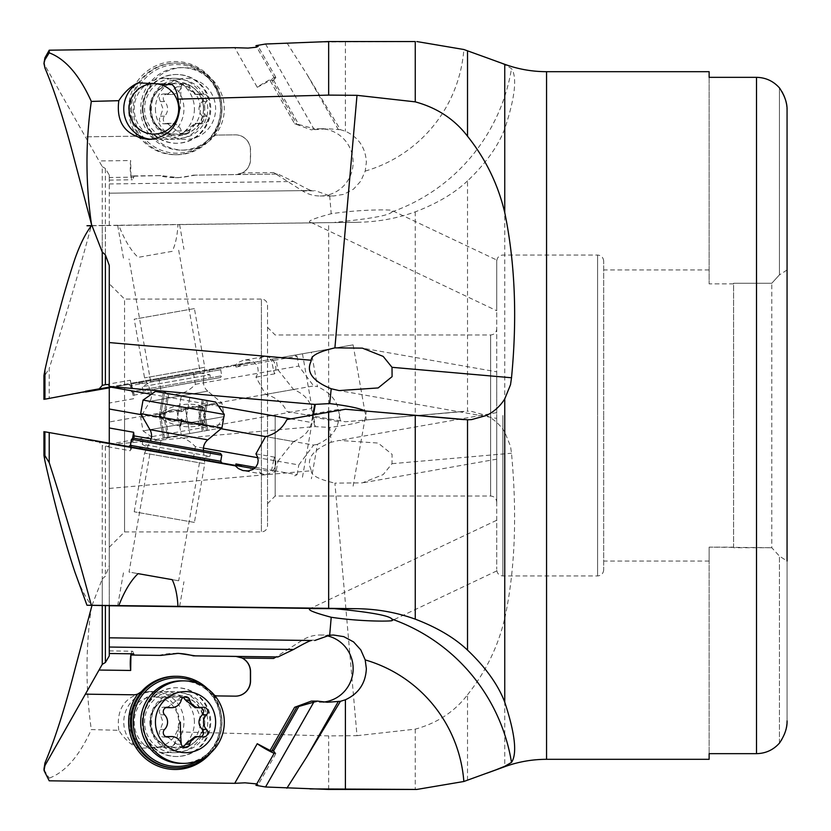 <?xml version="1.0" encoding="UTF-8"?>
<svg xmlns="http://www.w3.org/2000/svg" width="831" height="831" viewBox="0 0 831 831"><rect width="100%" height="100%" fill="white"/><g stroke="black" fill="none" stroke-linecap="round" stroke-linejoin="round"><path stroke-width="0.62" stroke-dasharray="4.16 3.12" d="M467.521 180.888C454.599 193.145 437.168 203.47 415.261 211.853C396.647 218.543 377.232 222.022 356.998 222.293L177.979 224.63C177.356 235.786 175.434 244.688 172.194 251.346L138.091 257.361C130.883 250.547 124.463 239.889 118.812 225.409L91.317 225.762C79.402 270.47 65.369 318.003 49.216 368.372L49.216 398.433L234.726 365.723L238.383 362.42L242.901 360.457L248.095 360.052L252.78 361.464L256 364.134L257.703 367.292L258.181 370.595L257.579 373.981L255.948 377.149L265.556 394.424C275.279 396.813 282.395 402.484 286.882 411.438L345.405 421.753L467.521 411.22L467.521 180.888C485.668 163.624 498.081 146.277 504.749 128.836C515.075 97.383 517.329 77.304 511.512 68.599L504.749 64.704L487.163 57.91M328.65 418.803L328.65 222.666M49.216 398.433L44.905 399.192L44.905 375.394L49.216 368.372M44.905 375.394L43.939 375.602M91.503 225.617L102.255 225.45L102.255 252.053L102.255 166.647L44.947 65.42L43.939 61.608M118.812 225.409L177.979 224.63M109.266 225.336L109.266 175.05L105.381 168.506L105.381 254.816L105.381 225.409L356.998 222.293M105.381 225.409L102.255 225.45M172.194 251.346L138.091 257.361M153.849 254.577L156.436 254.13M178.686 250.204L200.344 373.057L150.691 381.813L200.344 373.057L209.952 374.75L142.236 386.685L209.952 374.75L210.752 379.258L143.036 391.204L210.752 379.258M143.036 391.204L142.236 386.685L150.691 381.813L129.023 258.96M176.889 385.231L220.537 377.534L176.889 385.231M133.251 392.928L131.485 391.692L176.629 383.725L221.773 375.768L220.537 377.534M109.266 387.848L221.95 367.977L220.714 369.743L221.773 375.768L131.485 391.692L130.415 385.667L220.714 369.743L209.589 371.706L213.609 369.452L353.113 344.855L270.054 359.501L271.623 360.768L273.565 370.512L298.807 366.066L313.64 385.948L317.463 386.664L311.386 352.209M267.52 305.174L267.52 503.669L267.52 305.174C267.125 301.424 265.089 299.389 261.412 299.067L261.412 531.933L261.412 299.067L124.546 299.067L124.546 415.5L124.546 299.067L109.266 283.776L109.266 403.014L133.625 398.724L134.051 395.109L160.892 390.383C173.949 396.958 185.458 394.933 195.399 384.296L193.28 372.257L250.411 362.181L250.547 362.939L250.411 362.181L99.232 388.846M137.707 382.831L142.33 383.569L130.415 385.667L128.649 384.431M221.95 367.977L213.609 369.452M273.565 370.512L274.677 373.846A11.457 9.92 80 0 0 275.643 366.274A11.457 9.92 80 0 0 263.874 356.707A11.457 9.92 80 0 0 257.257 361.755L234.726 365.723M257.257 361.755L270.054 359.501M242.226 364.404L235.952 367.063L276.204 359.958L273.576 358.878M195.399 384.296L277.928 369.743L276.204 359.958M134.051 395.109L133.708 391.297L130.924 383.257L193.28 372.257M109.266 387.069L130.924 383.257L130.249 380.266L133.625 398.724M109.266 443.152L109.266 605.664M109.266 175.05L109.266 180.098L109.266 177.491L133.625 177.169A11.457 1.994 89.2 0 1 133.344 178.343A11.457 1.994 89.2 0 1 132.399 179.787A11.457 1.994 89.2 0 0 132.399 179.787A11.457 1.994 89.2 0 1 130.477 172.91A11.457 1.994 89.2 0 1 130.685 160.539L99.232 160.954M109.266 225.253L109.266 177.491M109.266 403.014L109.266 444.554L314.689 426.594L329.678 427.414L331.216 442.248L339.09 440.42L378.157 443.058L392.087 454.349L392.014 463.688L383.184 474.594L362.368 482.863L334.903 483.133L356.998 735.674L328.65 735.892L177.979 731.893C177.356 738.447 175.424 743.267 172.194 746.352A30.56 30.093 90 0 0 153.849 691.558A30.56 30.093 90 0 0 138.091 748.149C130.893 744.908 124.463 738.956 118.812 730.314L91.317 729.587C79.402 755.93 65.369 772.124 49.216 778.159L49.216 780.808M109.266 653.509L109.266 444.554M109.266 283.776L109.266 342.569M75.122 572.684C80.129 586.779 85.593 597.676 91.503 605.384M91.992 605.384L102.255 578.947L102.255 605.55L102.255 445.603L99.232 442.154L85.572 439.755L85.614 438.986L44.905 431.808L44.947 461.039M109.266 445.021L108.248 446.507L102.255 445.603M99.232 442.154L130.685 447.701L130.249 450.734L132.555 438.56M131.88 447.919L130.259 450.724L105.62 446.392M203.439 448.117L195.399 446.704C185.458 436.067 173.949 434.042 160.892 440.617L151.138 438.903M273.565 460.488L274.677 457.154A11.457 9.92 100 0 1 275.643 464.726A11.457 9.92 100 0 1 263.874 474.293A11.457 9.92 100 0 1 257.257 469.245L270.054 471.499L271.623 470.232L273.565 460.488L298.807 464.934L313.64 445.052L265.556 436.576L293.551 441.51L277.928 461.257L257.787 457.704M221.025 428.723L141.249 414.659M293.551 441.51C303.824 437.179 309.807 430.842 311.5 422.512L312.83 414.991M105.381 168.506L102.255 166.647M109.266 183.963L293.551 181.511L277.928 174.043L195.399 175.144L178.436 177.647L160.892 175.601L133.988 176.182M195.399 175.144L193.28 175.144A68.765 67.716 -90 0 1 175.164 177.647A68.765 67.716 -90 0 1 158.773 175.601L130.924 175.964L134.051 175.954L133.625 177.169M293.551 181.511C303.824 187.359 309.807 190.361 311.5 190.496L109.266 193.187L311.5 190.496M311.313 222.583L496.73 310.742L496.73 265.453L496.73 569.235L496.73 520.258L310.254 608.562M310.628 222.542C306.369 221.493 313.225 218.553 331.216 213.744C362.472 209.007 394.143 209.63 392.087 210.534L392.014 211.863C389.583 215.354 370.553 218.823 334.903 222.293M286.882 42.807L306.899 74.281L340.43 129.688L345.405 131.225C358.66 137.375 365.65 147.762 366.357 162.367L365.204 171.082L360.789 181.106L353.58 189.073L343.785 194.35L333.501 195.981L329.678 195.763L314.689 190.496M496.73 520.331L496.73 260.02L392.087 210.534M496.73 260.082L496.73 310.742M496.73 451.617L496.73 435.901L496.73 451.617M496.73 379.383L496.73 401.955L496.73 371.831L362.368 348.137M496.73 401.955L496.73 418.377L339.09 390.58M496.73 415.5L496.73 502.142L496.73 415.5M496.73 570.918L392.637 620.269M109.266 488.431L311.313 470.751L310.628 468.715C306.369 458.411 313.225 449.592 331.216 442.248M311.313 470.751C310.856 475.239 318.72 479.362 334.903 483.133M504.749 128.836L504.749 432.089L510.514 446.278L511.512 453.238C517.256 515.615 515.002 570.668 504.749 618.378L504.749 766.691M504.749 432.089C500.158 424.766 494.04 419.24 486.384 415.5L471.624 411.407L467.521 411.22M286.882 411.438L345.405 421.753L463.854 411.387L365.204 420.019C359.574 422.74 347.732 425.202 329.678 427.414M467.521 780.205L467.521 694.768C454.599 711.7 437.168 723.157 415.261 729.14L356.998 735.674M467.521 694.768C485.668 672.04 498.081 646.58 504.749 618.378M91.503 606.599C85.562 647.588 85.5 688.587 91.317 729.587M118.812 730.314C115.956 707.804 125.897 694.882 148.635 691.558C167.405 693.407 177.72 703.597 179.6 722.118L177.979 731.893M102.255 578.947L105.381 576.184L109.266 565.589M44.905 773.11L44.905 771.23L49.216 778.159M44.905 771.23L43.939 767.501M131.101 653.8A11.457 1.994 90.8 0 1 132.389 651.213A11.457 1.994 90.8 0 1 132.399 651.213A11.457 1.994 90.8 0 1 133.344 652.657A11.457 1.994 90.8 0 1 133.625 653.831M273.576 658.453L302.463 640.13A33.614 33.105 -90 0 1 326.676 635.705M323.384 702.081A33.614 33.105 -90 0 1 311.386 701.094M210.835 752.813A47.367 46.65 90 0 0 212.892 750.164A47.367 46.65 90 0 0 213.609 695.09A11.457 11.291 90 0 0 214.699 695.464M133.687 694.799A11.457 11.291 -90 0 1 133.469 694.799L85.572 694.165M235.422 696.149A15.28 15.051 -90 0 1 235.163 696.149L217.556 695.921A11.457 11.291 -90 0 1 209.194 691.994A45.84 45.144 90 0 0 175.164 676.278M158.773 655.399A68.765 67.716 -90 0 1 175.164 653.353A68.765 67.716 -90 0 1 176.785 653.374M213.609 695.09L209.194 691.994M175.57 767.958A45.84 45.144 90 0 0 220.714 722.118A45.84 45.144 90 0 0 209.589 691.994M207.594 688.764A45.84 45.144 -90 0 1 221.773 722.118A45.84 45.144 -90 0 1 207.594 755.472M198.962 683.892A44.313 43.638 -90 0 1 220.537 722.118A44.313 43.638 -90 0 1 198.962 760.344M143.036 722.118A34.383 33.863 90 0 0 176.889 756.501A34.383 33.863 90 0 0 210.752 722.118A34.383 33.863 90 0 0 176.889 687.736A34.383 33.863 90 0 0 143.036 722.118M142.236 722.118A34.383 33.863 -90 0 1 176.099 687.736A34.383 33.863 -90 0 1 209.952 722.118A34.383 33.863 -90 0 1 176.099 756.501A34.383 33.863 -90 0 1 142.236 722.118M150.691 722.118A25.21 24.826 90 0 0 175.518 747.329A25.21 24.826 90 0 0 200.344 722.118A25.21 24.826 90 0 0 175.518 696.908A25.21 24.826 90 0 0 150.691 722.118M129.023 722.118A25.21 24.826 -90 0 1 153.849 696.908A25.21 24.826 -90 0 1 178.686 722.118A25.21 24.826 -90 0 1 156.436 747.194L153.849 747.329A25.21 24.826 -90 0 1 129.023 722.118M175.518 747.329L138.091 748.149M172.194 746.352L156.436 747.194M328.65 789.45L328.65 735.892M256.748 783.913L258.129 784.495L255.948 785.326M274.677 752.387A11.457 0.997 29.6 0 1 275.653 753.26A11.457 0.997 29.6 0 1 275.83 753.634A11.457 0.997 29.6 0 1 275.643 753.696A11.457 0.997 29.6 0 1 274.168 753.281M257.257 469.245L254.089 468.694M242.226 466.596L270.054 471.499M85.614 438.986L235.298 465.37L235.163 466.129L85.572 439.755M133.926 438.186L130.924 447.743L235.163 466.129M158.773 452.656L160.892 440.617M195.399 446.704L193.28 458.743M255.543 467.396L276.204 471.042L277.928 461.257M273.576 472.122L276.204 471.042M250.547 468.061L250.411 468.819L250.547 468.061M220.714 461.257L209.589 459.294L213.609 461.548M137.707 448.169L142.33 447.431L130.415 445.333M131.485 439.308L221.773 455.232M133.251 438.072L220.537 453.466M143.036 439.796L210.752 451.742L143.036 439.796L142.236 444.315L209.952 456.25L210.752 451.742M156.436 576.87L178.686 580.796L200.344 457.943L209.952 456.25L142.236 444.315L150.691 449.187L200.344 457.943L150.691 449.187L129.023 572.04L138.091 573.639L129.023 572.04M178.686 580.796L138.091 573.639M365.204 410.981L345.405 409.247L340.43 410.119L338.404 421.587C336.212 431.445 329.232 439.028 317.463 444.336L311.386 478.791M286.882 419.562L340.43 410.119M313.64 445.052L317.463 444.336M274.677 457.154L255.948 453.851M294.621 475.841L297.083 474.719L271.623 470.232M297.083 474.719L298.807 464.934M309.973 42.101L415.261 41.55M257.257 87.297L271.623 79.734L273.067 80.41L274.677 78.613A11.457 0.997 150.4 0 0 275.653 77.74A11.457 0.997 150.4 0 0 275.83 77.366A11.457 0.997 150.4 0 0 275.643 77.304A11.457 0.997 150.4 0 0 267.499 80.981A11.457 0.997 150.4 0 0 257.257 87.297L234.726 47.679M193.28 175.144L235.557 174.572A15.28 15.051 -90 0 0 250.411 159.292L250.411 150.131A15.28 15.051 -90 0 0 235.163 134.851L217.556 135.079A11.457 11.291 -90 0 0 209.194 139.006A45.84 45.144 90 0 1 175.164 154.722A45.84 45.144 90 0 1 141.935 139.909A11.457 11.291 -90 0 0 133.469 136.201L85.572 136.835L133.604 136.201A11.457 11.291 90 0 1 137.707 136.928A47.367 46.65 90 0 1 133.677 87.484A47.367 46.65 90 0 1 175.299 61.515A47.367 46.65 90 0 1 212.892 80.836A47.367 46.65 90 0 1 213.609 135.91A11.457 11.291 90 0 1 217.68 135.079L235.298 134.851A15.28 15.051 90 0 1 250.547 150.131L250.547 159.292A15.28 15.051 90 0 1 242.226 172.962L273.576 172.547L302.463 190.87A33.614 33.105 -90 0 0 353.113 162.367A33.614 33.105 -90 0 0 311.386 129.906L294.621 123.705L270.054 80.503M130.924 175.964L130.685 160.539M158.773 175.601L160.892 175.601M242.226 172.962L235.952 174.572L277.928 174.043M273.576 172.547L276.204 174.043M137.707 136.928L142.33 139.909A45.84 45.144 90 0 1 130.415 108.882A45.84 45.144 90 0 1 175.57 63.042A45.84 45.144 90 0 1 220.714 108.882A45.84 45.144 90 0 1 209.589 139.006L213.609 135.91M131.485 108.882A45.84 45.144 -90 0 0 176.629 154.722A45.84 45.144 -90 0 0 221.773 108.882A45.84 45.144 -90 0 0 176.629 63.042A45.84 45.144 -90 0 0 131.485 108.882M220.537 108.882A44.313 43.638 -90 0 0 176.889 64.569A44.313 43.638 -90 0 0 133.251 108.882A44.313 43.638 -90 0 0 176.889 153.195A44.313 43.638 -90 0 0 220.537 108.882M143.036 108.882A34.383 33.863 90 0 1 176.889 74.499A34.383 33.863 90 0 1 210.752 108.882A34.383 33.863 90 0 1 176.889 143.264A34.383 33.863 90 0 1 143.036 108.882A41.259 40.636 -90 0 0 183.682 150.141A41.259 40.636 -90 0 0 224.308 108.882A41.259 40.636 -90 0 0 183.682 67.623A41.259 40.636 -90 0 0 143.046 108.882M142.236 108.882A34.383 33.863 -90 0 0 176.099 143.264A34.383 33.863 -90 0 0 209.952 108.882A34.383 33.863 -90 0 0 176.099 74.499A34.383 33.863 -90 0 0 142.236 108.882M150.691 108.882A25.21 24.826 90 0 1 175.518 83.671A25.21 24.826 90 0 1 200.344 108.882A25.21 24.826 90 0 1 175.518 134.092A25.21 24.826 90 0 1 150.691 108.882M172.194 84.648A30.56 30.093 90 0 1 151.284 139.328M340.43 129.688L327.362 128.743L311.386 129.906M345.405 41.602L345.405 131.225M265.556 44.012L313.64 128.587L317.463 129.906M273.565 80.129L298.807 124.525L313.64 128.587M274.677 78.613L256.748 47.087M294.621 123.705L297.083 124.525L271.623 79.734M297.083 124.525L298.807 124.525M603.701 415.822L603.701 569.837L603.701 415.822M603.701 415.178L603.701 261.163L603.701 415.178M733.586 283.87L709.134 283.87L709.134 269.95L709.134 283.87L733.586 283.87L733.586 415.5L733.586 283.87M787.061 110.108L787.061 720.893L787.061 110.108L787.061 269.992L779.426 274.884L779.426 87.868C773.329 81.054 765.694 77.543 756.501 77.345L709.134 77.345L709.134 283.87L709.134 71.684M779.426 87.868L779.426 274.884L771.781 283.278L733.586 283.278L771.781 283.278L771.781 547.722L779.426 556.116L787.061 561.008L787.061 269.992L779.426 274.884L771.781 283.278L771.781 547.722L779.426 556.116L787.061 561.008M779.426 743.132L779.426 556.116L779.426 743.132M733.586 547.722L733.586 415.5L733.586 547.722L771.781 547.722L709.134 547.13L709.134 753.655L709.134 547.13L733.586 547.13L733.586 547.722M709.134 547.13L709.134 561.05L709.134 547.13M709.134 759.316L709.134 753.655L756.501 753.655L756.501 77.345M787.061 721.381L787.04 722.035M786.988 723.147L786.884 724.341M786.739 725.546L786.552 726.72M786.292 728.049L786.064 729.047M785.721 730.387L785.368 731.56M785.357 731.592L784.693 733.493M784.433 734.178L783.737 735.819M783.519 736.287L781.794 739.548M781.192 740.546L780.101 742.197M786.988 107.853L786.895 106.773M786.749 105.516L786.573 104.405M785.648 100.364L785.347 99.377M784.693 97.507L784.433 96.822M783.903 95.555L783.56 94.807M783.249 94.152L782.781 93.217M781.857 91.545L781.254 90.558M781.171 90.413L780.34 89.156M340.43 420.881L338.404 409.413C336.212 399.555 329.232 391.972 317.463 386.664M265.556 394.424L313.64 385.948M274.677 373.846L255.948 377.149M294.621 355.159L297.083 356.281L271.623 360.768M297.083 356.281L298.807 366.066M277.928 369.743L293.551 389.49C303.824 393.821 309.807 400.158 311.5 408.488L314.689 426.594M293.551 389.49L109.266 421.982M158.773 378.344L160.892 390.383M275.165 415.5L275.165 496.024L275.165 415.5M267.52 415.5L267.52 525.826L267.52 415.5M124.546 415.5L124.546 531.933L124.546 415.5M194.412 722.118A30.56 30.093 90 0 0 164.309 691.558A30.56 30.093 90 0 0 134.217 722.118A30.56 30.093 90 0 0 164.309 752.678A30.56 30.093 90 0 0 194.412 722.118M204.758 722.118A30.56 30.093 -90 0 1 174.655 752.678A30.56 30.093 -90 0 1 144.563 722.118A30.56 30.093 -90 0 1 174.655 691.558A30.56 30.093 -90 0 1 204.758 722.118M181.293 763.377A41.259 40.636 90 0 0 221.929 722.118A41.259 40.636 90 0 0 181.293 680.859M195.16 707.7L203.418 707.171M201.175 707.565L199.201 707.171M202.265 736.91L198.007 736.91L201.175 736.671M198.007 736.91L195.16 736.546M181.293 744.212L177.034 744.212L181.563 747.547L183.526 747.048M177.034 744.212L167.062 736.546M165.785 736.64L164.569 736.91C161.671 737.377 159.895 735.944 159.24 732.599L163.001 722.118L159.24 711.637C159.905 708.292 161.681 706.859 164.569 707.337L163.551 707.171M163.551 737.066L166.501 736.91M166.501 707.337L164.569 707.337L165.785 707.607M167.062 707.7L181.563 696.69L185.542 696.69M183.526 697.188L181.563 696.69M194.412 522.419L134.217 511.803L194.412 522.419L204.758 463.729L144.563 453.113L204.758 463.729L203.46 450.454M134.217 511.803L144.563 453.113L150.328 441.084M221.929 427.965L140.668 413.641M143.046 400.095L224.308 414.42M155.439 391.422L215.634 402.027M207.812 400.656L202.265 399.669L207.812 400.656L206.514 400.428L207.812 400.656L203.782 423.509L198.007 423.779L203.782 423.509L202.265 424.527L203.782 423.509L207.812 400.656M203.512 399.898L206.514 400.428L203.512 399.898L198.931 425.836A50.857 50.857 0 0 1 180.379 426.012L180.441 425.649M189.79 397.478L202.265 399.669L181.293 395.971L189.79 397.478L185.542 421.577C187.245 424.464 191.4 425.192 198.007 423.779C191.4 425.192 187.235 424.454 185.542 421.577L181.563 419.302L185.542 421.577L189.79 397.478M168.818 393.78L181.293 395.971L163.26 392.793L168.818 393.78L164.569 417.879L159.24 415.645L164.569 417.879C170.303 421.473 174.458 422.21 177.034 420.081L181.563 419.302L177.034 420.081C174.448 422.21 170.293 421.473 164.569 417.879L168.818 393.78M164.569 393.032L167.571 393.562L164.569 393.032L160.321 417.131L159.24 415.645L163.001 419.51L160.321 417.131L164.569 393.032M202.265 424.527C197.892 426.261 197.892 426.261 202.265 424.527C197.892 426.261 197.892 426.261 202.265 424.527L206.514 400.428L202.265 424.527M194.412 108.882A30.56 30.093 90 0 1 164.309 139.442A30.56 30.093 90 0 1 134.217 108.882A30.56 30.093 90 0 1 164.309 78.322A30.56 30.093 90 0 1 194.412 108.882M204.758 108.882A30.56 30.093 -90 0 0 174.655 78.322A30.56 30.093 -90 0 0 144.563 108.882A30.56 30.093 -90 0 0 174.655 139.442A30.56 30.093 -90 0 0 204.758 108.882M221.929 108.882A41.259 40.636 90 0 1 181.293 150.141A41.259 40.636 90 0 1 140.668 108.882A41.259 40.636 90 0 1 181.293 67.623A41.259 40.636 90 0 1 221.929 108.882M155.439 108.882A30.56 30.093 -90 0 0 185.542 139.442A30.56 30.093 -90 0 0 215.634 108.882A30.56 30.093 -90 0 0 185.542 78.322A30.56 30.093 -90 0 0 155.439 108.882M207.812 119.363A4.467 4.394 90 0 1 202.265 123.663A10.284 10.128 -90 0 0 189.79 130.976A4.467 4.394 90 0 1 181.293 130.976A10.284 10.128 -90 0 0 168.818 123.663A4.467 4.394 90 0 1 164.569 116.195A10.284 10.128 -90 0 0 164.569 101.569A4.467 4.394 90 0 1 168.818 94.09A10.284 10.128 -90 0 0 181.293 86.788A4.467 4.394 90 0 1 189.79 86.788A10.284 10.128 -90 0 0 202.265 94.09A4.467 4.394 90 0 1 206.514 101.569A10.284 10.128 -90 0 0 206.514 116.195A4.467 4.394 90 0 1 207.812 119.363M168.818 123.663L164.569 123.663L167.062 123.3L181.563 134.31L195.16 123.3L203.418 123.829M206.514 116.195L202.265 116.195L203.782 119.363L203.616 120.724L202.047 122.936L199.201 123.829M202.265 116.195C197.892 111.333 197.892 106.451 202.265 101.569L203.782 98.401L203.418 96.5L201.31 94.391L199.191 93.934L203.418 93.934M202.265 94.09L199.191 93.934M198.007 94.09L195.16 94.454L181.563 83.453A50.857 8.829 90 0 0 180.379 108.882M181.293 86.788L177.034 86.788L181.563 83.453L185.542 83.453M177.034 86.788L167.062 94.454L164.569 94.09C161.671 93.623 159.895 95.056 159.24 98.401L163.001 108.882L159.24 119.363C159.905 122.708 161.681 124.141 164.569 123.663L163.551 123.829M163.551 93.934L168.818 94.09M194.412 308.581L134.217 319.197L194.412 308.581L204.758 367.271L144.563 377.887L204.758 367.271L203.45 380.588L150.349 389.957L144.563 377.887L134.217 319.197M207.76 391.152A12.226 12.226 0 0 1 203.45 380.588L150.349 389.957A12.226 12.226 0 0 1 149.912 401.352L207.76 391.152L221.929 403.035L140.668 417.359L149.912 401.352L207.76 391.152M140.668 417.359L221.929 403.035L224.308 416.58L143.046 430.905L224.308 416.58L215.634 428.973L155.439 439.578L143.046 430.905L140.668 417.359M155.439 439.578L215.634 428.973M207.812 430.344L202.265 431.331L207.812 430.344L206.514 430.572L207.812 430.344L203.782 407.491L198.007 407.221L203.782 407.491L202.265 406.473L203.782 407.491L207.812 430.344M203.512 431.102L206.514 430.572L203.512 431.102L198.931 405.164A50.857 50.857 0 0 0 163.001 411.49L159.24 415.355L164.569 413.121L159.24 415.355L163.001 411.49L167.571 437.438L163.26 438.207L202.265 431.331L167.571 437.438M185.542 409.423C187.245 406.536 191.4 405.808 198.007 407.221C191.4 405.808 187.235 406.546 185.542 409.423L181.563 411.698L185.542 409.423L189.79 433.522L185.542 409.423M202.265 406.473C197.892 404.739 197.892 404.739 202.265 406.473C197.892 404.739 197.892 404.739 202.265 406.473L206.514 430.572L202.265 406.473M177.034 410.919L181.563 411.698L177.034 410.919C174.448 408.79 170.293 409.527 164.569 413.121C170.303 409.527 174.458 408.79 177.034 410.919L181.293 435.029L177.034 410.919M415.261 211.853L415.261 415.645M209.194 369.452L209.589 371.706M142.33 383.569L141.935 381.315M235.557 364.799L235.952 367.063M133.604 383.558L133.469 382.8M105.381 446.34L105.381 576.184M151.356 394.278L218.491 406.12M290.829 418.866L311.5 422.512M44.947 68.017L44.947 65.42M329.678 195.763L331.216 213.744M502.848 415.5L502.848 575.945L502.848 415.5M392.014 463.688L511.512 453.238M302.463 640.13L315.313 640.13M415.261 729.14L415.261 789.45L416.861 789.44M546.559 759.316L546.559 71.684M133.604 447.442L133.469 448.2M235.557 466.201L235.692 465.443M217.556 463.023L217.68 462.265M209.194 461.548L209.589 459.294M142.33 447.431L141.935 449.685M302.463 477.223L313.453 414.877M338.404 421.587L306.899 416.04M302.463 190.87L315.313 190.87M338.404 129.688L306.899 74.281M365.204 171.082A137.531 137.001 -90 0 0 463.854 49.507M392.014 211.863A183.371 182.675 -90 0 0 511.512 68.599M597.582 415.168L597.582 255.055L597.582 415.168M597.582 415.832L597.582 575.945L597.582 415.832M302.463 353.777L315.313 426.656M338.404 409.413L306.899 414.96M109.266 444.149L311.5 408.488M490.622 415.261L490.622 334.976L490.622 415.261M490.622 415.739L490.622 496.024L490.622 415.739M235.298 365.63L235.163 364.871M217.556 367.977L217.68 368.735M150.349 722.118A26.966 26.55 -90 0 1 176.899 695.152A26.966 26.55 -90 0 1 203.45 722.118A26.966 26.55 -90 0 1 176.899 749.084A26.966 26.55 -90 0 1 150.349 722.118M149.912 722.118A29.376 28.929 90 0 0 178.831 751.494A29.376 28.929 90 0 0 207.76 722.118A29.376 28.929 90 0 0 178.831 692.742A29.376 28.929 90 0 0 149.912 722.118M202.265 707.337L198.007 707.337M164.569 729.431L160.321 729.431M164.569 714.805L160.321 714.805M181.293 700.024L177.034 700.024M185.542 747.547L181.563 747.547A50.857 8.829 90 0 1 181.241 744.025M150.349 441.043L203.45 450.412M207.76 439.848L149.912 429.648M202.265 399.669L198.007 423.779L202.265 399.669M181.293 395.971L177.034 420.081L181.293 395.971M150.349 108.882A26.966 26.55 -90 0 0 176.899 135.848A26.966 26.55 -90 0 0 203.45 108.882A26.966 26.55 -90 0 0 176.899 81.916A26.966 26.55 -90 0 0 150.349 108.882M149.912 108.882A29.376 28.929 90 0 1 178.831 79.506A29.376 28.929 90 0 1 207.76 108.882A29.376 28.929 90 0 1 178.831 138.258A29.376 28.929 90 0 1 149.912 108.882M185.542 130.976L189.79 130.976M202.265 123.663L198.007 123.663M206.514 101.569L202.265 101.569M189.79 86.788L185.542 86.788M164.569 101.569L160.321 101.569M164.569 116.195L160.321 116.195M181.293 130.976L177.034 130.976M202.265 431.331L198.007 407.221L202.265 431.331M168.818 437.22L164.569 413.121L168.818 437.22M164.569 437.968L160.321 413.869L164.569 437.968M181.563 411.698L180.379 404.988M117.68 225.409L123.757 259.885M179.6 224.599L183.952 249.269M105.62 384.608L130.249 380.266L131.88 383.081M109.266 180.098L132.399 179.787M603.701 569.837C603.306 573.577 601.26 575.623 597.582 575.945L502.848 575.945C499.171 575.623 497.125 573.577 496.73 569.837M496.73 412.623L339.09 440.42M496.73 459.169L362.368 482.863M109.266 650.902L132.399 651.213M133.957 654.724L133.344 652.657M175.164 653.353L178.436 653.353M176.099 687.736L176.889 687.736M176.099 756.501L176.889 756.501M153.849 696.908L175.518 696.908M275.83 753.634L258.057 784.9M273.596 750.892L275.653 753.26M320.008 702.257L327.362 702.257M320.008 635.019L333.501 635.019M487.163 773.09L486.384 773.37M179.6 606.401L183.952 581.731M117.68 605.591L123.757 571.115M353.113 486.145L366.357 411.085M263.874 474.293L244.065 470.803M133.957 176.276L133.344 178.343M175.164 177.647L178.436 177.647M175.164 154.722L176.629 154.722M175.57 63.042L176.629 63.042M176.099 143.264L176.889 143.264M176.099 74.499L176.889 74.499M153.849 134.092L175.518 134.092M148.635 139.442L153.849 139.442M153.849 83.671L175.518 83.671M320.008 195.981L333.501 195.981M320.008 128.743L327.362 128.743M275.83 77.366L258.161 46.287M273.596 80.108L275.653 77.74M603.701 261.163C603.306 257.423 601.26 255.377 597.582 255.055L502.848 255.055C499.171 255.377 497.125 257.423 496.73 261.163M709.134 269.95L603.701 269.95M709.134 561.05L603.701 561.05M353.113 344.855L366.357 419.915M263.874 356.707L244.065 360.197M148.635 691.558L153.849 691.558M267.52 327.331L275.165 334.976L490.622 334.976C494.3 334.644 496.336 332.608 496.73 328.858M267.52 503.669L275.165 496.024L490.622 496.024C494.3 496.356 496.336 498.392 496.73 502.142M109.266 547.224L124.546 531.933L261.412 531.933C265.089 531.611 267.125 529.576 267.52 525.826M164.309 752.678L174.655 752.678M164.309 691.558L174.655 691.558M203.398 722.118C204.779 756.387 150.162 756.387 151.543 722.118C150.162 687.85 204.779 687.85 203.398 722.118M199.201 737.066L203.418 737.066M163.437 737.066L167.654 737.066M163.437 707.171L167.654 707.171M159.24 415.645L163.26 392.793L159.24 415.645M180.379 426.012A50.857 50.857 0 0 1 163.001 419.51L167.571 393.562M164.309 78.322L174.655 78.322M164.309 139.442L174.655 139.442M203.398 108.882C204.779 74.613 150.162 74.613 151.543 108.882C150.162 143.15 204.779 143.15 203.398 108.882M181.293 67.623L183.682 67.623M181.293 150.141L183.682 150.141M195.16 123.3L199.585 123.3M195.16 94.454L199.585 94.454M167.062 94.454L171.487 94.454M163.437 93.934L167.654 93.934M163.437 123.829L167.654 123.829M167.062 123.3L171.487 123.3M181.563 134.31L185.542 134.31M159.24 415.355L163.26 438.207L159.24 415.355"/><path stroke-width="1.25" d="M91.317 225.762L86.975 225.752L91.503 225.617C85.593 233.324 80.129 244.221 75.122 258.316C64.932 288.544 54.877 325.752 44.947 369.961L44.947 399.192L109.266 387.069M43.939 399.368L43.939 375.602L44.947 369.961M274.168 753.281A11.457 0.997 29.6 0 1 257.257 743.703L271.623 751.266L273.067 750.59L274.677 752.387L255.948 785.326L265.556 786.988L328.65 789.45L416.861 789.44L463.854 781.493L495.868 769.87L504.749 766.296L511.512 762.401C517.329 753.696 515.075 733.617 504.749 702.164L504.749 398.911L510.514 384.722L511.512 377.762C517.329 317.878 515.075 262.825 504.749 212.622C498.081 184.42 485.668 158.96 467.521 136.232C454.599 119.3 437.168 107.843 415.261 101.86L356.998 95.326L328.65 95.108L177.979 99.107C177.356 92.553 175.434 87.733 172.194 84.648L138.091 82.851C130.883 86.102 124.463 92.044 118.812 100.686L91.317 101.413C85.468 142.413 85.531 183.412 91.503 224.401L102.255 252.053L102.255 385.397L99.232 388.846L85.572 391.245M85.614 392.014L109.266 387.848M102.255 385.397L105.381 384.66L105.381 254.816L109.266 265.411L109.266 386.446L314.689 404.406L312.83 414.991M109.266 385.979L108.248 384.493L105.381 384.66M311.313 360.249C310.856 355.761 318.72 351.638 334.903 347.867L362.368 348.137L383.184 356.406L392.014 367.312L392.087 376.651L378.157 387.942L339.09 390.58L331.216 388.752C313.225 381.408 306.369 372.589 310.628 362.285L311.313 360.249L109.266 342.569L109.266 265.411M504.749 702.164C498.081 684.723 485.668 667.376 467.521 650.112C454.599 637.855 437.168 627.53 415.261 619.147C396.647 612.457 377.232 608.978 356.998 608.707L177.979 606.37C177.356 595.214 175.424 586.312 172.194 579.654L138.091 573.639C130.883 580.453 124.463 591.111 118.812 605.591L86.975 605.248L109.266 605.664L109.266 653.509L133.625 653.831L133.988 654.818M109.266 443.152L109.266 427.986L133.625 432.276L132.555 438.56M109.266 386.446L109.266 427.986M109.266 655.95L109.266 653.509L109.266 655.95L105.381 662.494L102.255 664.353L44.947 765.58L44.022 770.524L49.216 780.808L234.726 783.321L257.257 743.703M311.5 640.504L109.266 637.813L311.5 640.504C309.807 640.639 303.824 643.641 293.551 649.489L277.928 656.957L195.399 655.856L178.436 653.353L160.892 655.399L130.924 655.036L160.892 655.399M310.254 608.562L356.998 608.707M310.628 608.458C306.369 609.507 313.225 612.447 331.216 617.256C362.472 621.993 394.143 621.37 392.087 620.466L392.014 619.137C389.583 615.646 370.553 612.177 334.903 608.707M286.882 788.193L306.899 756.719L340.43 701.312L345.405 699.775C358.66 693.625 365.65 683.238 366.357 668.633L365.204 659.918L360.789 649.894L353.58 641.927L343.785 636.65L333.501 635.019L329.678 635.237L314.689 640.504M118.812 605.591L177.979 606.37M91.317 605.238C79.402 560.53 65.369 512.997 49.216 462.628L44.905 455.606L43.939 455.398L44.947 461.039C54.877 505.248 64.932 542.456 75.122 572.684L86.975 605.248M151.138 438.903L134.051 435.891L133.625 432.276M257.787 457.704L203.439 448.117M49.216 462.628L49.216 432.567L234.726 465.277L238.383 468.58L242.901 470.543L248.095 470.948L252.78 469.536L256 466.866L257.703 463.708L258.181 460.405L257.579 457.019L255.948 453.851L265.556 436.576L221.025 428.723M141.249 414.659L109.266 409.018M265.556 436.576C275.279 434.187 282.395 428.516 286.882 419.562L345.405 409.247L463.854 419.613L365.204 410.981C359.574 408.26 347.732 405.798 329.678 403.586L314.689 404.406M102.255 252.053L105.381 254.816M118.812 100.686C115.956 123.196 125.897 136.118 148.635 139.442C167.405 137.593 177.72 127.403 179.6 108.882L177.979 99.107M91.317 101.413C79.402 75.07 65.369 58.876 49.216 52.841L44.905 59.77L43.939 63.499L44.947 68.017C54.867 91.41 64.922 122.884 75.122 162.44L91.503 224.401M392.637 620.269L392.087 620.466M43.939 769.392L44.947 762.983C54.877 739.538 64.932 708.064 75.122 668.56L91.992 605.384M102.255 605.55L102.255 664.353M99.232 670.046L130.685 670.461A11.457 1.994 90.8 0 1 131.101 653.8M293.551 649.489L109.266 647.037M214.699 695.464A11.457 11.291 90 0 0 217.68 695.921L235.298 696.149A15.28 15.051 90 0 0 250.547 680.869L250.547 671.708A15.28 15.051 90 0 0 242.226 658.038L273.576 658.453L276.204 656.957L277.928 656.957M273.565 750.871L298.807 706.475L317.463 701.094L311.386 701.094L294.621 707.295L270.054 750.497M326.676 635.705A33.614 33.105 -90 0 1 323.384 702.081M85.614 694.165L133.604 694.799A11.457 11.291 90 0 0 137.707 694.072A47.367 46.65 90 0 0 133.677 743.516A47.367 46.65 90 0 0 175.299 769.485A47.367 46.65 90 0 0 210.835 752.813M207.594 755.472A45.84 45.144 -90 0 1 176.629 767.958A45.84 45.144 -90 0 1 131.485 722.118A45.84 45.144 -90 0 1 176.629 676.278L175.164 676.278A45.84 45.144 90 0 0 141.935 691.091A11.457 11.291 -90 0 1 133.687 694.799M176.785 653.374A68.765 67.716 -90 0 1 193.28 655.856L235.557 656.428A15.28 15.051 -90 0 1 250.411 671.708L250.411 680.869A15.28 15.051 -90 0 1 235.422 696.149M130.924 655.036L130.685 670.461M195.399 655.856L193.28 655.856M242.226 658.038L235.952 656.428L276.204 656.957M137.707 694.072L142.33 691.091A45.84 45.144 90 0 0 130.415 722.118A45.84 45.144 90 0 0 175.57 767.958L176.629 767.958M176.629 676.278A45.84 45.144 -90 0 1 207.594 688.764M198.962 760.344A44.313 43.638 -90 0 1 176.889 766.431A44.313 43.638 -90 0 1 133.251 722.118A44.313 43.638 -90 0 1 176.889 677.805A44.313 43.638 -90 0 1 198.962 683.892M256.748 783.913L245.02 782.823L234.726 783.321M271.623 751.266L297.083 706.475L294.621 707.295M298.807 706.475L297.083 706.475M340.43 701.312L327.362 702.257L317.463 701.094M345.405 789.398L345.405 699.775M328.65 412.197L328.65 608.334M44.905 455.606L44.905 431.808L49.216 432.567M254.089 468.694L234.726 465.277M235.298 465.37L250.547 468.061L242.226 466.596L235.952 463.937L255.543 467.396M134.051 435.891L133.926 438.186M220.714 461.257L221.773 455.232L131.485 439.308L130.415 445.333L220.714 461.257L221.95 463.023M221.773 455.232L220.537 453.466L133.251 438.072L131.485 439.308M153.849 576.423L172.194 579.654M504.749 398.911C500.137 406.255 494.019 411.781 486.384 415.5L471.624 419.593L467.521 419.78L365.204 410.981M415.261 101.86L415.261 41.55L328.65 41.55L328.65 95.108M49.216 52.841L49.216 50.192L234.726 47.679L248.095 48.084L256 47.263L258.181 46.349L255.948 45.674L265.556 44.012L328.65 41.55M43.939 63.499L44.905 57.89L49.216 50.192M153.849 83.671A25.21 24.826 -90 0 0 129.023 108.882A25.21 24.826 -90 0 0 153.849 134.092A25.21 24.826 -90 0 0 178.686 108.882A25.21 24.826 -90 0 0 156.436 83.806M151.284 139.328A30.56 30.093 90 0 1 138.091 82.851M256.748 47.087L255.948 45.674M416.861 41.56L463.854 49.507L487.163 57.91M504.749 212.622L504.749 64.309C518.253 69.212 532.193 71.663 546.559 71.684L709.134 71.684L709.134 77.345L756.501 77.345C765.642 77.522 773.277 81.033 779.426 87.868C784.776 95.814 787.321 103.221 787.061 110.108L787.04 108.965M787.061 110.108L787.061 561.008M787.061 720.893C787.321 727.779 784.776 735.186 779.426 743.132C773.329 749.946 765.694 753.457 756.501 753.655L709.134 753.655L709.134 759.316L546.559 759.316C532.193 759.337 518.253 761.788 504.749 766.691L504.749 766.296M756.501 77.345L756.501 753.655C765.642 753.478 773.277 749.967 779.426 743.132L780.101 742.197M787.04 722.035L786.988 723.147M786.884 724.341L786.739 725.546M786.552 726.72L786.292 728.049M786.064 729.047L785.721 730.387M784.693 733.493L784.433 734.178M781.794 739.548L781.192 740.546M787.04 108.913L786.988 107.853M786.895 106.773L786.749 105.516M786.573 104.405L786.365 103.273M786.303 102.982L786.136 102.255M786.053 101.891L785.721 100.613M785.347 99.377L784.693 97.507M784.433 96.822L783.903 95.555M783.56 94.807L783.249 94.152M782.781 93.217L781.857 91.545M780.34 89.156L779.426 87.868M265.556 786.988L313.64 702.413M183.682 680.859L181.293 680.859A41.259 40.636 90 0 0 140.668 722.118A41.259 40.636 90 0 0 181.293 763.377L183.682 763.377A41.259 40.636 -90 0 1 143.046 722.118A41.259 40.636 -90 0 1 183.682 680.859A41.259 40.636 -90 0 1 224.308 722.118A41.259 40.636 -90 0 1 183.682 763.377M155.439 722.118A30.56 30.093 -90 0 1 185.542 691.558A30.56 30.093 -90 0 1 215.634 722.118A30.56 30.093 -90 0 1 185.542 752.678A30.56 30.093 -90 0 1 155.439 722.118M207.812 711.637A4.467 4.394 90 0 0 202.265 707.337A10.284 10.128 -90 0 1 189.79 700.024A4.467 4.394 90 0 0 181.293 700.024A10.284 10.128 -90 0 1 168.818 707.337A4.467 4.394 90 0 0 164.569 714.805A10.284 10.128 -90 0 1 164.569 729.431A4.467 4.394 90 0 0 168.818 736.91A10.284 10.128 -90 0 1 181.293 744.212A4.467 4.394 90 0 0 189.79 744.212A10.284 10.128 -90 0 1 202.265 736.91A4.467 4.394 90 0 0 206.514 729.431A10.284 10.128 -90 0 1 206.514 714.805A4.467 4.394 90 0 0 207.812 711.637M183.526 697.188L185.542 700.024L195.16 707.7L199.585 707.7M206.514 714.805L202.265 714.805L203.782 711.637L203.616 710.276L201.175 707.565M202.265 714.805C197.892 719.667 197.892 724.549 202.265 729.431L203.761 733.202L202.608 735.684L201.175 736.671M199.585 736.546L195.16 736.546L185.542 744.212L183.526 747.048M171.487 736.546L165.785 736.64M165.785 707.607L171.487 707.7M203.46 450.454L150.328 441.084M150.349 441.043A12.226 12.226 0 0 0 149.912 429.648L207.76 439.848A12.226 12.226 0 0 0 203.45 450.412M207.76 439.848L221.929 427.965L140.668 413.641L149.912 429.648M221.929 427.965L224.308 414.42L143.046 400.095L140.668 413.641M224.308 414.42L215.634 402.027L155.439 391.422L143.046 400.095M109.266 605.747L311.313 608.417M329.678 635.237L331.216 617.256M109.266 386.851L151.356 394.278M218.491 406.12L290.829 418.866M329.678 403.586L331.216 388.752M334.903 347.867L356.998 95.326M44.947 762.983L44.947 765.58M105.381 662.494L105.381 605.591M416.861 789.44L309.973 788.899M365.204 659.918A137.531 137.001 -90 0 1 463.854 781.493M392.014 619.137A183.371 182.675 -90 0 1 511.512 762.401M546.559 71.684L546.559 759.316M415.261 619.147L415.261 415.355M235.692 465.443L235.952 463.937M313.453 414.877L315.313 404.344M392.014 367.312L511.512 377.762M467.521 419.78L467.521 650.112M44.905 57.89L44.905 59.77M467.521 50.795L467.521 136.232M338.404 701.312L306.899 756.719M185.542 700.024L189.79 700.024M206.514 729.431L202.265 729.431M189.79 744.212L185.542 744.212M168.818 736.91L166.501 736.91M168.818 707.337L166.501 707.337M181.241 744.025A50.857 8.829 90 0 1 180.379 722.118M181.563 419.302L180.441 425.649M504.749 766.691L487.163 773.09M43.939 431.632L43.939 455.398M130.415 445.333L128.649 446.569M504.749 64.309L486.384 57.63"/></g></svg>
